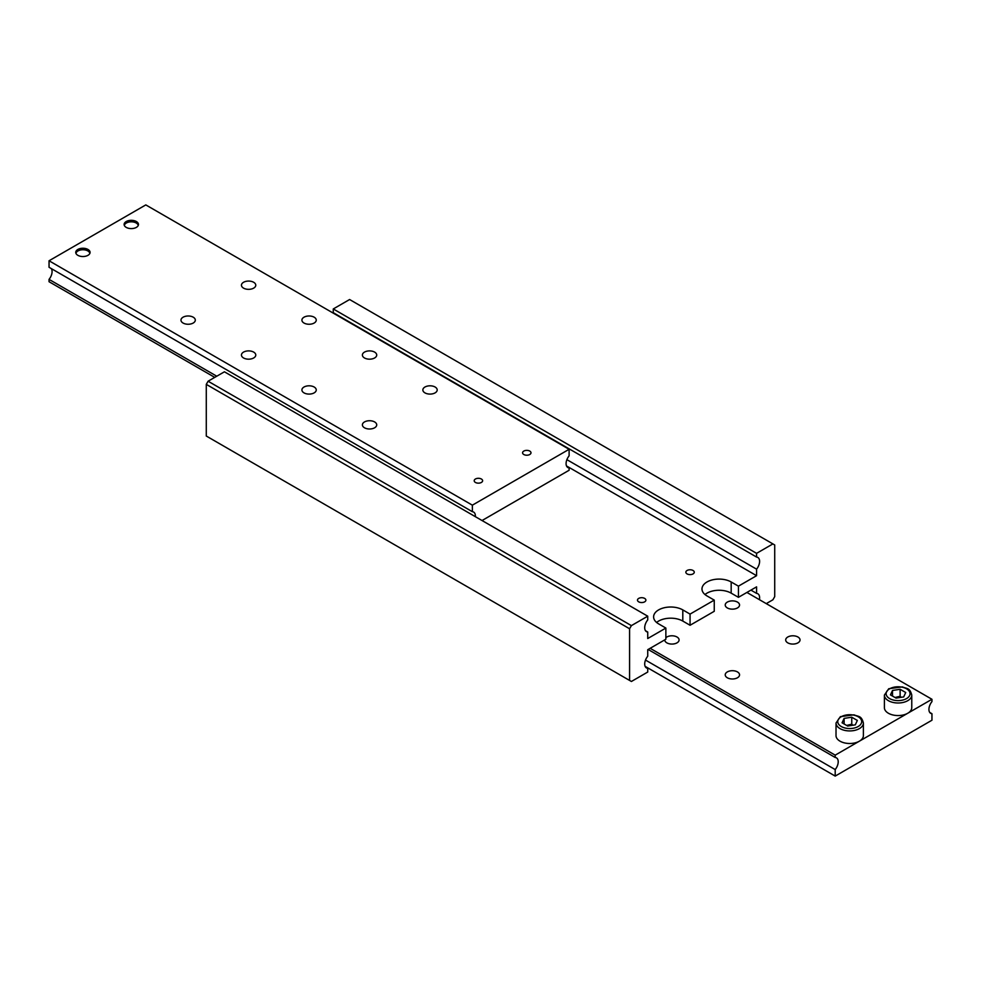 <?xml version="1.0" encoding="UTF-8"?>
<svg xmlns="http://www.w3.org/2000/svg" width="981" height="981" viewBox="0 0 981 981"><rect width="100%" height="100%" fill="white"/><g stroke="black" fill="none" stroke-linecap="round" stroke-linejoin="round"><path stroke-width="1.47" d="M645.51 630.734L647.73 632.009A8.547 4.942 -60 0 1 646.479 631.629A8.547 4.942 -60 0 1 644.701 627.705A8.547 4.942 -60 0 1 647.73 619.918L647.73 616.191L631.396 625.62L208.095 381.217L206.28 384.368L206.28 436.03L629.581 680.434L629.581 628.76L631.396 625.62M335.858 314.631A8.547 4.942 120 0 0 335.49 313.957M756.584 557.073L756.584 553.345L772.905 543.915L349.604 299.524L333.27 308.954L333.27 312.681L756.584 557.073A8.547 4.942 -60 0 1 757.835 557.453A8.547 4.942 -60 0 1 759.601 561.377A8.547 4.942 -60 0 1 756.584 569.164L566.895 459.66M750.931 590.121L756.584 593.382A8.547 4.942 -60 0 1 757.835 593.775A8.547 4.942 -60 0 1 759.601 597.687A8.547 4.942 -60 0 1 759.392 599.661M645.51 667.043L647.73 668.319A8.547 4.942 -60 0 1 646.479 667.938A8.547 4.942 -60 0 1 644.701 664.027A8.547 4.942 -60 0 1 647.73 656.228L647.73 649.704L665.866 639.232L665.866 628.061L658.619 623.867A17.106 9.871 180 0 1 653.604 616.89A17.106 9.871 180 0 1 658.619 609.9A17.106 9.871 180 0 1 682.801 609.9L690.06 614.094L714.254 600.127L706.994 595.933A17.106 9.871 180 0 1 701.979 588.956A17.106 9.871 180 0 1 706.994 581.978A17.106 9.871 180 0 1 731.176 581.978L738.435 586.16L756.584 575.688L756.584 569.164M714.254 600.127L714.254 611.298L690.06 625.265L682.801 621.071A17.106 9.871 0 0 0 658.619 621.071A17.106 9.871 0 0 0 656.608 622.469M756.584 593.382L756.584 586.859L738.435 597.331L731.176 593.149A17.106 9.871 0 0 0 706.994 593.149A17.106 9.871 0 0 0 704.983 594.547M693.04 570.476A4.206 2.428 180 0 1 694.266 572.193A4.206 2.428 180 0 1 691.666 574.437A4.206 2.428 180 0 1 687.08 573.91A4.206 2.428 180 0 1 685.854 572.193A4.206 2.428 180 0 1 688.454 569.949A4.206 2.428 180 0 1 693.04 570.476M644.652 598.41A4.206 2.428 180 0 1 645.89 600.127A4.206 2.428 180 0 1 643.291 602.371A4.206 2.428 180 0 1 638.705 601.844A4.206 2.428 180 0 1 637.478 600.127A4.206 2.428 180 0 1 640.066 597.883A4.206 2.428 180 0 1 644.652 598.41M647.73 632.009L647.73 638.533L665.866 628.061M566.528 465.963L756.584 575.688M647.73 668.319L647.73 672.046L631.396 681.476L629.581 680.434M647.73 616.191L224.416 371.799L208.095 381.217M206.28 384.368L629.581 628.76M772.905 543.915L774.72 544.97L774.72 596.632L772.905 599.783L766.259 603.622M738.435 586.16L738.435 597.331M690.06 614.094L690.06 625.265M333.27 308.954L756.584 553.345M124.342 225.471A6.977 4.034 180 0 1 126.353 223.006A6.977 4.034 180 0 1 136.224 223.006L136.359 223.079A7.161 4.132 180 0 1 138.333 225.238M136.359 223.079L136.224 223.006A6.977 4.034 180 0 1 138.235 225.471M126.23 227.384A7.161 4.132 180 0 1 124.121 224.453A7.161 4.132 180 0 1 128.548 220.639A7.161 4.132 180 0 1 136.359 221.534A7.161 4.132 180 0 1 138.456 224.453A7.161 4.132 180 0 1 134.041 228.279A7.161 4.132 180 0 1 126.23 227.384M124.256 225.238A7.161 4.132 180 0 1 126.23 223.079A7.161 4.132 180 0 1 126.291 223.043M566.895 466.637L569.115 467.912A8.547 4.942 -60 0 1 567.864 467.532A8.547 4.942 -60 0 1 566.086 463.621A8.547 4.942 -60 0 1 569.115 455.822L569.115 449.298L472.364 505.166L472.364 511.69A8.547 4.942 -60 0 1 473.615 512.07A8.547 4.942 -60 0 1 475.38 515.981A8.547 4.942 -60 0 1 475.356 516.668M216.764 376.214L49.05 279.389A8.547 4.942 120 0 0 52.079 271.59A8.547 4.942 120 0 0 51.27 268.573M569.115 449.298L145.801 204.906L49.05 260.774L49.05 267.286L472.364 511.69M304.012 392.878A7.161 4.132 180 0 1 301.915 389.948A7.161 4.132 180 0 1 306.342 386.122A7.161 4.132 180 0 1 314.153 387.017A7.161 4.132 180 0 1 316.25 389.948A7.161 4.132 180 0 1 311.823 393.773A7.161 4.132 180 0 1 304.012 392.878M364.491 427.79A7.161 4.132 180 0 1 362.394 424.859A7.161 4.132 180 0 1 366.808 421.045A7.161 4.132 180 0 1 374.619 421.94A7.161 4.132 180 0 1 376.716 424.859A7.161 4.132 180 0 1 372.302 428.685A7.161 4.132 180 0 1 364.491 427.79M364.491 357.967A7.161 4.132 180 0 1 362.394 355.036A7.161 4.132 180 0 1 366.808 351.21A7.161 4.132 180 0 1 374.619 352.105A7.161 4.132 180 0 1 376.716 355.036A7.161 4.132 180 0 1 372.302 358.862A7.161 4.132 180 0 1 364.491 357.967M424.957 392.878A7.161 4.132 180 0 1 422.86 389.948A7.161 4.132 180 0 1 427.287 386.122A7.161 4.132 180 0 1 435.098 387.017A7.161 4.132 180 0 1 437.195 389.948A7.161 4.132 180 0 1 432.768 393.773A7.161 4.132 180 0 1 424.957 392.878M183.067 323.043A7.161 4.132 180 0 1 180.97 320.125A7.161 4.132 180 0 1 185.397 316.299A7.161 4.132 180 0 1 193.208 317.194A7.161 4.132 180 0 1 195.305 320.125A7.161 4.132 180 0 1 190.878 323.938A7.161 4.132 180 0 1 183.067 323.043M243.546 357.967A7.161 4.132 180 0 1 241.449 355.036A7.161 4.132 180 0 1 245.863 351.21A7.161 4.132 180 0 1 253.674 352.105A7.161 4.132 180 0 1 255.771 355.036A7.161 4.132 180 0 1 251.357 358.862A7.161 4.132 180 0 1 243.546 357.967M243.546 288.132A7.161 4.132 180 0 1 241.449 285.213A7.161 4.132 180 0 1 245.863 281.388A7.161 4.132 180 0 1 253.674 282.283A7.161 4.132 180 0 1 255.771 285.213A7.161 4.132 180 0 1 251.357 289.027A7.161 4.132 180 0 1 243.546 288.132M304.012 323.043A7.161 4.132 180 0 1 301.915 320.125A7.161 4.132 180 0 1 306.342 316.299A7.161 4.132 180 0 1 314.153 317.194A7.161 4.132 180 0 1 316.25 320.125A7.161 4.132 180 0 1 311.823 323.938A7.161 4.132 180 0 1 304.012 323.043M475.429 482.444A4.206 2.428 180 0 1 474.203 480.727A4.206 2.428 180 0 1 476.791 478.483A4.206 2.428 180 0 1 481.377 479.01A4.206 2.428 180 0 1 482.615 480.727A4.206 2.428 180 0 1 480.016 482.971A4.206 2.428 180 0 1 475.429 482.444M523.805 454.51A4.206 2.428 180 0 1 522.579 452.793A4.206 2.428 180 0 1 525.178 450.549A4.206 2.428 180 0 1 529.765 451.076A4.206 2.428 180 0 1 530.991 452.793A4.206 2.428 180 0 1 528.391 455.037A4.206 2.428 180 0 1 523.805 454.51M77.842 255.318A7.161 4.132 180 0 1 75.745 252.387A7.161 4.132 180 0 1 80.172 248.561A7.161 4.132 180 0 1 87.983 249.468A7.161 4.132 180 0 1 90.08 252.387A7.161 4.132 180 0 1 85.654 256.213A7.161 4.132 180 0 1 77.842 255.318M75.88 253.159A7.161 4.132 180 0 1 77.842 251.013A7.161 4.132 180 0 1 77.916 250.977M75.966 253.405A6.977 4.034 180 0 1 77.977 250.94A6.977 4.034 180 0 1 87.849 250.94L87.983 251.013A7.161 4.132 180 0 1 89.958 253.159M87.983 251.013L87.849 250.94A6.977 4.034 180 0 1 89.86 253.405M49.05 279.389L49.05 281.719L214.741 377.378M49.05 260.774L472.364 505.166M569.115 467.912L569.115 470.255L482.039 520.531M648.122 649.471L835.199 757.479L835.199 755.149L859.381 741.182A13.685 7.897 180 0 1 840.03 741.182A13.685 7.897 180 0 1 836.02 735.591L836.02 723.022A13.685 7.897 0 0 0 840.03 728.613A13.685 7.897 0 0 0 859.381 728.613A13.685 7.897 0 0 0 863.39 723.022L863.39 735.591A13.685 7.897 180 0 1 859.381 741.182L907.756 713.248A13.685 7.897 180 0 1 888.406 713.248A13.685 7.897 180 0 1 884.396 707.657L884.396 695.088A13.685 7.897 0 0 0 888.406 700.679A13.685 7.897 0 0 0 907.756 700.679A13.685 7.897 0 0 0 911.766 695.088C909.73 687.387 906.836 688.944 902.397 686.896L888.761 688.723L884.396 695.088M901.318 697.283L900.129 696.277L895.003 697.503M929.73 712.427L931.95 713.714A8.547 4.942 -60 0 1 930.699 713.322A8.547 4.942 -60 0 1 928.921 709.41A8.547 4.942 -60 0 1 931.95 701.611L931.95 699.281L746.909 592.45M835.199 757.479A8.547 4.942 -60 0 1 836.45 757.859A8.547 4.942 -60 0 1 838.215 761.783A8.547 4.942 -60 0 1 835.199 769.57L645.51 660.066M737.454 671.924A7.161 4.132 180 0 1 739.551 674.842A7.161 4.132 180 0 1 735.137 678.668A7.161 4.132 180 0 1 727.326 677.773A7.161 4.132 180 0 1 725.229 674.842A7.161 4.132 180 0 1 729.643 671.016A7.161 4.132 180 0 1 737.454 671.924M665.866 637.711A7.161 4.132 180 0 1 676.988 637A7.161 4.132 180 0 1 679.085 639.931A7.161 4.132 180 0 1 674.658 643.757A7.161 4.132 180 0 1 666.847 642.862A7.161 4.132 180 0 1 664.75 639.931A7.161 4.132 180 0 1 664.75 639.882M797.933 637A7.161 4.132 180 0 1 800.03 639.931A7.161 4.132 180 0 1 795.603 643.757A7.161 4.132 180 0 1 787.792 642.862A7.161 4.132 180 0 1 785.695 639.931A7.161 4.132 180 0 1 790.122 636.105A7.161 4.132 180 0 1 797.933 637M737.454 602.089A7.161 4.132 180 0 1 739.551 605.019A7.161 4.132 180 0 1 735.137 608.833A7.161 4.132 180 0 1 727.326 607.938A7.161 4.132 180 0 1 725.229 605.019A7.161 4.132 180 0 1 729.643 601.194A7.161 4.132 180 0 1 737.454 602.089M852.943 725.217L851.753 724.199L846.628 725.437M851.753 717.221L857.345 720.446L855.297 724.849L847.67 726.038L842.078 722.801L844.114 718.399L851.753 717.221L851.753 724.199M844.114 723.99L844.114 718.399M835.199 755.149L650.145 648.306M931.95 713.714L931.95 720.226L835.199 776.094L645.142 666.369M835.199 776.094L835.199 769.57M911.766 695.088L911.766 707.657A13.685 7.897 180 0 1 907.756 713.248L931.95 699.281M905.721 692.512L903.673 696.927L896.045 698.104L890.454 694.879L892.502 690.465L900.129 689.287L905.721 692.512M892.502 696.056L892.502 690.465M900.129 689.287L900.129 696.277M731.176 581.978L731.176 593.149M682.801 609.9L682.801 621.071M889.62 688.809A11.968 6.916 0 0 0 889.62 698.582A11.968 6.916 0 0 0 906.554 698.582A11.968 6.916 0 0 0 906.554 688.809A11.968 6.916 0 0 0 889.62 688.809M841.244 716.743A11.968 6.916 0 0 0 841.244 726.516A11.968 6.916 0 0 0 858.179 726.516A11.968 6.916 0 0 0 858.179 716.743A11.968 6.916 0 0 0 841.244 716.743M836.02 723.022L840.386 716.657L854.022 714.83C858.461 716.878 861.355 715.308 863.39 723.022"/></g></svg>
